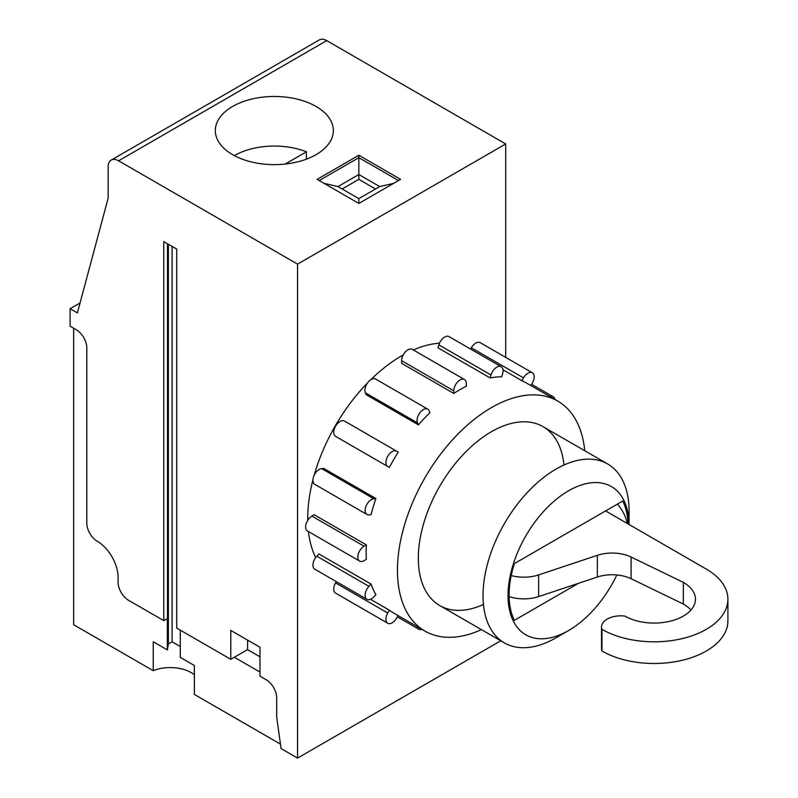 <?xml version="1.0" encoding="UTF-8"?>
<svg xmlns="http://www.w3.org/2000/svg" width="798" height="798" viewBox="0 0 798 798"><rect width="100%" height="100%" fill="white"/><g stroke="black" fill="none" stroke-linecap="round" stroke-linejoin="round"><path stroke-width="1.2" d="M315.679 557.573A132.797 76.678 -60 0 1 308.457 531.548M307.739 520.316A132.797 76.678 -60 0 1 307.729 518.5A132.797 76.678 -60 0 1 312.956 479.768M314.173 475.279A132.797 76.678 -60 0 1 367.429 383.04M370.711 379.748A132.797 76.678 -60 0 1 403.209 354.95M413.294 349.953A132.797 76.678 -60 0 1 439.449 343.2M483.438 604.495A103.291 59.631 -60 0 1 418.322 558.251A103.291 59.631 -60 0 1 491.359 431.748A103.291 59.631 -60 0 1 563.967 465.025M429.105 410.711L429.982 412.656A132.797 76.678 -60 0 0 418.421 424.865L366.252 394.751L365.374 392.806A8.858 5.107 -60 0 1 367.679 382.701A8.858 5.107 -60 0 1 375.579 379.03L427.748 409.155A8.858 5.107 -60 0 1 429.105 410.711M365.374 392.806L417.544 422.92A8.858 5.107 -60 0 1 419.848 412.815A8.858 5.107 -60 0 1 427.748 409.155M417.544 422.92L418.421 424.865M481.453 629.632A132.797 76.678 -60 0 1 424.955 631.098A132.797 76.678 -60 0 1 397.454 570.301A132.797 76.678 -60 0 1 455.429 436.656A132.797 76.678 -60 0 1 557.762 401.075A132.797 76.678 -60 0 1 584.744 450.73M366.362 559.338A132.797 76.678 -60 0 1 366.152 552.226A132.797 76.678 -60 0 1 366.362 544.884L364.068 546.201A8.858 5.107 120 0 0 358.282 554.011A8.858 5.107 120 0 0 359.639 561.104A8.858 5.107 120 0 0 364.068 560.665L366.362 559.338M371.1 584.096L318.931 553.982L316.806 556.216A8.858 5.107 120 0 0 314.781 569.183L366.95 599.298A8.858 5.107 120 0 0 373.773 596.924L375.888 594.69A132.797 76.678 -60 0 1 371.1 584.096L368.975 586.34A8.858 5.107 120 0 0 366.95 599.298M424.955 631.098L393.663 613.024A132.797 76.678 -60 0 1 389.374 610.211L370.481 599.298M366.362 544.884L314.193 514.76L311.898 516.087A8.858 5.107 120 0 0 306.113 523.887A8.858 5.107 120 0 0 307.469 530.979L359.639 561.104M532.366 372.786L480.197 342.661A8.858 5.107 -60 0 0 471.339 347.778L523.508 377.893A8.858 5.107 -60 0 1 532.366 372.786A8.858 5.107 -60 0 1 532.366 383.01L530.889 385.564M523.508 377.893L521.882 380.706A132.797 76.678 -60 0 1 526.461 383.01L557.762 401.075M471.339 347.778L470.601 349.055M521.882 380.706L502.989 369.793M337.215 437.314L389.374 467.429A132.797 76.678 -60 0 1 398.232 452.097L396.606 451.159A8.858 5.107 -60 0 0 387.758 456.266A8.858 5.107 -60 0 0 387.758 466.491L389.374 467.429M335.589 436.376L387.758 466.491L335.589 436.376A8.858 5.107 -60 0 1 335.589 426.152A8.858 5.107 -60 0 1 344.437 421.035L396.606 451.159M502.58 373.833L501.703 376.786A132.797 76.678 -60 0 0 490.132 377.933L437.962 347.808L438.84 344.856A8.858 5.107 -60 0 1 449.055 336.616L501.224 366.731A8.858 5.107 -60 0 1 502.58 373.833M438.84 344.856L491.009 374.97A8.858 5.107 -60 0 1 501.224 366.731M491.009 374.97L490.132 377.933M335.589 582.899L387.758 613.024A8.858 5.107 120 0 0 387.758 623.248L335.589 593.123A8.858 5.107 120 0 1 335.589 582.899L336.327 581.622M387.758 613.024L389.374 610.211M387.758 623.248A8.858 5.107 120 0 0 396.606 618.131L398.082 615.577M321.604 468.616L323.719 468.406L375.888 498.531L373.773 498.74A8.858 5.107 -60 0 0 366.172 505.792A8.858 5.107 -60 0 0 366.95 514.471L314.781 484.346A8.858 5.107 -60 0 1 314.003 475.668A8.858 5.107 -60 0 1 321.604 468.616L373.773 498.74M375.888 498.531A132.797 76.678 -60 0 0 371.1 514.65L368.975 514.86A8.858 5.107 -60 0 1 366.95 514.471M417.184 626.61A8.858 5.107 120 0 0 418.9 629.293A8.858 5.107 120 0 0 422.072 629.432M549.992 396.596A8.858 5.107 -60 0 1 553.174 396.726A8.858 5.107 -60 0 1 554.879 399.409M466.321 383.559L466.321 386.212A132.797 76.678 -60 0 0 453.803 393.434L401.633 363.319L401.633 360.666A8.858 5.107 -60 0 1 405.494 351.758A8.858 5.107 -60 0 1 412.317 349.384L464.486 379.509A8.858 5.107 -60 0 1 466.321 383.559M401.633 360.666L453.803 390.791A8.858 5.107 -60 0 1 457.663 381.883A8.858 5.107 -60 0 1 464.486 379.509M453.803 390.791L453.803 393.434M358.851 155.251L317.115 179.351L358.851 203.44L400.586 179.351L358.851 155.251L358.851 174.523L337.983 186.572L358.851 198.622L379.718 186.572L358.851 174.523L358.851 179.351L375.549 188.986M358.851 179.351L342.152 188.986M172.079 246.383L172.079 641.801L180.278 646.54M247.629 640.126L247.56 649.622L230.772 659.308L230.772 630.39L259.988 647.258L259.988 676.175L266.253 679.786A14.753 8.519 60 0 1 276.687 697.861L276.687 717.133L281.096 748.604L297.554 758.1L500.755 640.784M297.554 758.1L297.554 264.128L118.583 160.807A14.753 8.519 -120 0 0 111.211 160.079A14.753 8.519 -120 0 0 108.149 166.832L108.149 198.153L77.396 312.926L70.094 308.716L70.094 326.192L76.359 329.813A14.753 8.519 60 0 1 86.792 347.878L86.792 523.169A14.753 8.519 -120 0 0 97.226 541.234A29.516 17.037 60 0 1 118.094 577.383L118.094 582.201A14.753 8.519 60 0 0 128.528 600.276L163.79 620.635L167.341 618.59L167.341 649.911L168.378 643.936L172.079 641.801M280.477 744.145L194.373 694.43L194.373 665.522L180.278 657.382L180.278 630.151M259.988 672.076L234.323 657.263M578.46 583.318L514.411 620.305A84.109 48.558 -60 0 1 514.411 563.568L622.729 501.024A84.109 48.558 120 0 1 628.006 523.897M616.834 574.959A85.585 49.416 -60 0 1 568.575 630.54A85.585 49.416 -60 0 1 513.264 620.964A85.585 49.416 -60 0 1 568.565 490.79A85.585 49.416 -60 0 1 629.073 524.515L629.083 511.269A103.291 59.631 -60 0 0 626.999 492.456A103.291 59.631 -60 0 0 607.697 463.987A103.291 59.631 -60 0 0 556.046 469.094A103.291 59.631 -60 0 0 488.576 560.116A103.291 59.631 -60 0 0 504.406 642.889A103.291 59.631 -60 0 0 556.046 637.772L568.565 630.54A85.585 49.416 -60 0 1 568.565 630.54L556.046 637.772M73.645 328.247L73.645 624.734L153.246 670.689L153.246 641.772L167.341 649.911M505.703 357.394L505.703 143.959L297.554 264.128M333.355 130.902A59.022 34.075 180 0 1 316.068 154.652A59.022 34.075 180 0 1 251.749 162.034A59.022 34.075 180 0 1 215.31 130.553A59.022 34.075 180 0 1 232.597 106.453A59.022 34.075 180 0 1 296.926 99.072A59.022 34.075 180 0 1 333.355 130.553A59.022 34.075 180 0 1 333.355 130.902M319.2 180.548L358.851 157.665L398.501 180.548M379.718 186.572L393.633 183.36M70.094 308.716L80.069 302.951M627.019 523.318C626.26 517.493 623.088 511.069 617.492 504.047M247.56 649.622L259.988 656.794M111.211 160.079L319.36 39.9A14.753 8.519 -120 0 1 326.741 40.628L505.703 143.959M163.79 620.635L163.79 241.604L176.727 249.076L176.727 628.106L230.772 659.308M153.246 670.689A29.516 17.037 180 0 1 194.373 674.789M324.068 183.36L337.983 186.572M358.851 198.622L358.851 203.44M167.49 243.739L167.49 649.821M168.378 643.936L168.378 244.248M690.928 610.061A41.316 23.85 0 0 0 683.337 604.036L683.337 582.35A41.316 23.85 0 0 1 695.447 599.218A41.316 23.85 0 0 1 669.941 621.253A41.316 23.85 0 0 1 624.914 616.086A19.302 11.142 0 0 0 601.522 626.979A19.302 11.142 0 0 0 601.961 629.333L601.961 651.018A73.775 42.593 0 0 0 682.36 660.255A73.775 42.593 0 0 0 727.906 620.904L727.906 599.218A73.775 42.593 0 0 0 706.3 569.094L605.562 510.939M601.522 626.979L601.522 648.664A19.302 11.142 0 0 0 601.961 651.018M683.337 582.35L631.088 557.034A29.516 17.037 0 0 0 597.363 555.328L538.63 574.909L538.63 596.595A29.516 17.037 0 0 1 509.114 596.595M683.337 604.036L631.088 578.72A29.516 17.037 0 0 0 597.363 577.024L538.63 596.595M511.229 575.548A29.516 17.037 0 0 0 538.63 574.909M601.961 629.333A73.775 42.593 0 0 0 682.36 638.57A73.775 42.593 0 0 0 727.906 599.218M306.392 159.161L306.392 151.8L285.185 164.049M306.392 151.8A56.618 32.688 0 0 0 234.343 155.61M311.898 516.087L364.068 546.201M316.806 556.216L368.975 586.34M326.741 40.628L118.583 160.807M631.088 557.034L631.088 578.72M597.363 555.328L597.363 577.024M397.344 616.854L418.9 629.293M553.174 396.726L531.618 384.287M542.999 426.631L607.697 463.987M439.718 605.542L504.406 642.889"/></g></svg>
